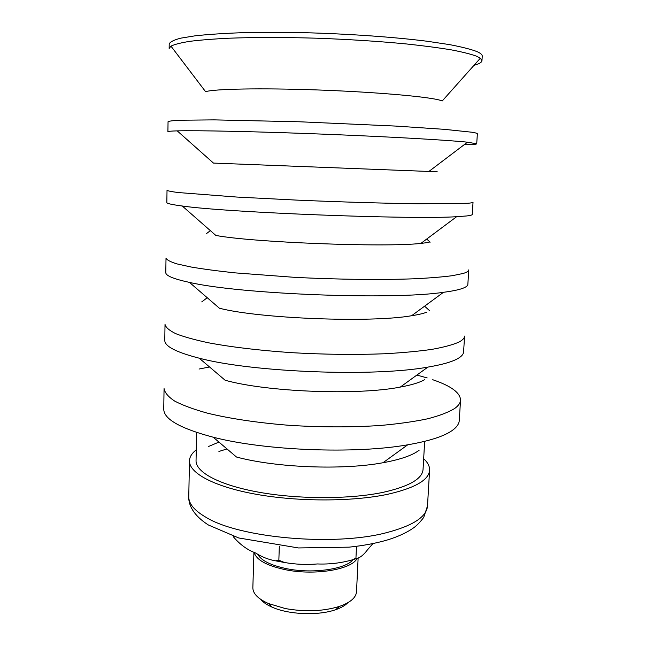 <?xml version="1.0" encoding="UTF-8"?>
<svg xmlns="http://www.w3.org/2000/svg" width="646" height="646" viewBox="0 0 646 646"><rect width="100%" height="100%" fill="white"/><g stroke="black" fill="none" stroke-linecap="round" stroke-linejoin="round"><path stroke-width="0.97" d="M467.849 284.369C467.777 285.815 465.911 287.187 462.253 288.496C458.2 289.925 451.95 291.193 443.487 292.299C392.453 300.172 239.714 294.213 189.456 282.391C173.54 278.951 165.659 275.68 165.796 272.588L166.014 258.061C166.741 259.91 170.391 261.856 176.964 263.899L190.958 266.992C203.022 269.051 217.654 271.005 234.845 272.854L294.31 277.32C337.333 279.532 381.415 280.033 414.312 278.781C429.768 278.022 442.47 276.989 452.418 275.68L463.19 273.452C466.84 272.329 468.705 271.134 468.77 269.866L467.849 284.369M426.812 312.18C423.356 313.504 418.285 314.691 411.607 315.733C370.933 322.976 259.393 318.623 219.414 308.231L189.456 282.391M464.587 336.09C464.474 338.157 462.584 340.159 458.91 342.097C452.789 344.803 443.762 347.233 431.843 349.381C418.333 351.311 402.49 352.781 384.313 353.774C355.098 354.88 324.203 354.517 291.637 352.668C259.555 350.447 231.954 347.177 208.828 342.856C194.995 339.925 183.989 336.865 175.801 333.691C169.317 330.51 165.723 327.409 165.021 324.405L164.778 340.297C164.609 346.272 176.083 352.231 199.21 358.183C252.198 372.314 373.921 377.062 427.862 367.106C442.122 364.699 452.135 361.841 457.893 358.538C461.559 356.414 463.457 354.218 463.586 351.957L464.587 336.09M424.6 379.695C419.65 382.553 411.542 385.016 400.294 387.083C357.634 395.538 267.008 392.001 225.139 380.252L199.21 358.183M199.049 369.036L209.546 366.976M416.872 375.068L427.184 377.934M432.723 379.719C451.013 385.92 460.283 392.72 460.55 400.108C460.388 402.942 458.466 405.712 454.784 408.409C448.655 412.205 439.668 415.653 427.822 418.761C414.409 421.596 398.703 423.824 380.704 425.448C351.787 427.394 321.24 427.345 289.069 425.302C257.907 422.847 229.572 418.584 207.285 413.125C193.622 409.322 182.753 405.308 174.67 401.085C168.275 396.83 164.738 392.655 164.06 388.545L163.753 409.015C163.64 419.028 180.129 428.427 213.22 437.213C264.755 450.65 355.3 454.186 407.731 444.803C430.349 440.871 445.595 435.784 453.468 429.558C457.15 426.626 459.08 423.623 459.258 420.546L460.55 400.108M419.125 450.238C412.423 455.382 400.375 459.548 382.989 462.738C342.711 470.296 276.052 467.696 236.493 457.021L213.22 437.213M218.913 451.465L226.988 448.93M481.964 60.676L482.247 56.194C482.36 54.732 480.608 53.198 476.998 51.591C470.902 49.266 461.737 46.94 449.511 44.606L427.264 41.263C393.422 36.992 347.726 33.778 302.974 32.655C280.889 32.268 260.257 32.3 241.071 32.744C223.161 33.414 207.915 34.432 195.334 35.78L180.735 38.162C173.871 39.971 170.027 41.909 169.212 43.976L169.147 48.474L170.956 46.132C174.557 44.364 180.904 42.757 189.989 41.312C200.648 39.995 213.794 38.954 229.427 38.195C254.96 37.266 283.852 37.266 316.096 38.187C348.517 39.358 378.645 41.279 406.479 43.96C423.752 45.809 438.731 47.78 451.417 49.887C462.576 52.019 471.007 54.143 476.708 56.25L480.341 58.205L481.964 60.676C481.771 62.396 479.122 63.938 474.011 65.311M170.665 46.326L171.626 47.013M480.341 58.205L442.276 100.913L439.03 99.952C424.737 96.335 372.685 91.885 316.669 89.923C260.629 87.945 214.238 88.914 205.581 91.675L170.956 46.132M476.724 143.808L477.354 133.795C477.394 133.351 475.601 132.826 471.976 132.236L444.593 129.353L395.78 126.083L299.817 121.787L213.745 119.873L179.362 120.245C172.603 120.616 168.832 121.117 168.049 121.731L167.903 131.76C167.871 131.34 170.972 131.041 177.214 130.872C197.062 130.306 256.405 131.542 322.443 134.118C388.48 136.694 447.743 140.085 467.502 142.193L476.724 143.808C476.498 144.316 472.299 144.631 464.119 144.761M429.275 171.166L430.131 171.206C438.844 171.642 439.466 171.763 432.004 171.578L213.471 163.083L177.214 130.872M212.219 162.703L213.067 162.727M473.033 202.23C473.025 202.65 471.2 202.997 467.551 203.28L418.398 203.781C385.202 203.329 340.612 202.004 297.047 200.123L236.807 197.054L178.159 192.532C171.489 191.668 167.782 190.925 167.023 190.287L166.838 202.521C166.757 203.498 171.893 204.653 182.253 206.001C226.504 212.51 411.986 219.745 456.625 216.701L466.767 215.95C470.409 215.514 472.242 215.005 472.266 214.432L473.033 202.23M429.122 242.379L420.861 243.421C384.588 247.563 251.657 242.371 215.829 235.427L182.253 206.001M423.663 458.717C427.781 462.463 429.76 466.291 429.59 470.215C428.863 480.043 414.95 488.053 387.834 494.255C352.845 501.732 298.533 501.869 256.317 494.311C214.012 486.753 189.003 473.009 189.464 460.848C189.601 456.924 191.87 453.258 196.263 449.85M423.041 469.481L423.041 469.521C422.331 478.872 409.055 486.47 383.215 492.317C350.067 499.318 298.928 499.398 259.151 492.268C219.301 485.146 195.609 472.186 196.045 460.663L196.045 460.63M208.351 446.564L218.937 442.082M233.319 536.269L233.303 536.721C239.908 544.481 247.24 549.859 255.291 552.863C262.018 557.038 268.801 559.702 275.656 560.841L278.846 560.195L279.33 546.169M278.846 560.195L284.369 562.472C295.198 564.394 306.22 564.887 317.444 563.958C329.605 564.426 341.354 563.021 352.708 559.743L355.946 558.071L356.697 558.507C360.129 557.732 363.706 554.874 367.413 549.924L372.912 543.593M356.503 546.306L355.946 558.071M257.576 554.05C261.073 560.639 271.159 565.597 287.841 568.924C313.633 573.906 345.844 569.053 353.152 559.614M254.096 552.233C256.22 560.042 267.097 565.953 286.727 569.974C315.644 575.61 351.537 569.409 357.036 558.58M358.11 558.451L356.519 591.72C356.075 597.607 350.455 602.476 339.651 606.336C323.509 611.342 305.405 612.085 285.338 608.564L268.518 603.558C258.061 598.874 252.836 593.577 252.852 587.674L253.926 552.144M260.629 599.31C263.027 602.258 266.911 604.898 272.273 607.232C288.819 614.669 318.551 615.824 335.629 609.703C341.153 607.797 345.23 605.463 347.855 602.71M429.59 470.215L427.49 505.963C426.699 516.889 412.81 525.852 385.824 532.853C333.586 546.532 239.02 537.892 205.953 517.284C194.333 510.51 188.608 503.63 188.769 496.645L189.464 460.848M411.607 315.733L443.487 292.299M207.229 297.717L201.738 301.908M424.592 306.196L429.735 310.799M400.294 387.083L427.862 367.106M382.989 462.738L407.731 444.803M196.61 432.86L196.045 460.711M424.64 441.759L423.041 469.561M428.847 171.489L467.502 142.193M420.861 243.421L456.625 216.701M210.354 230.63L206.672 233.464M426.691 239.06L430.147 242.177M427.49 505.963L423.736 517.381C420.247 521.992 416.985 525.392 413.949 527.596C406.932 532.595 397.944 536.761 386.97 540.088C375.762 543.334 363.141 545.692 349.115 547.154L298.436 547.945L238.713 537.965L208.383 524.988C193.106 515.209 188.341 504.615 188.769 496.645M356.697 558.507L352.708 559.743M275.656 560.841L284.369 562.472M335.629 609.703L339.651 606.336M272.273 607.232L268.518 603.558"/></g></svg>
